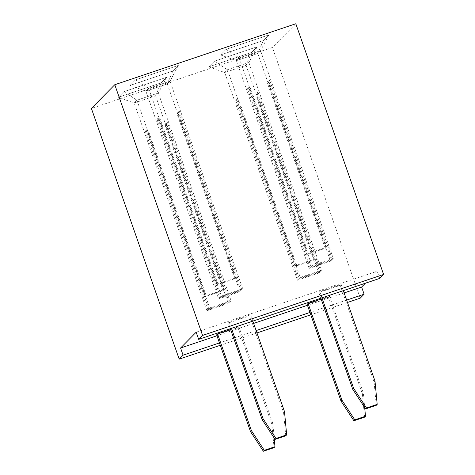 <?xml version="1.0" encoding="UTF-8"?>
<svg xmlns="http://www.w3.org/2000/svg" width="475" height="475" viewBox="0 0 475 475"><rect width="100%" height="100%" fill="white"/><g stroke="black" fill="none" stroke-linecap="round" stroke-linejoin="round"><path stroke-width="0.36" stroke-dasharray="2.38 1.78" d="M295.812 23.75L272.424 47.464L91.39 108.431M360.222 298.163L272.424 47.464M379.709 278.403L377.203 271.237L365.376 283.225M208.869 66.779L214.397 61.18L257.159 46.776L251.637 52.381L208.881 66.815L214.409 61.216L257.171 46.811L251.649 52.416L208.881 66.815L224.663 72.538L227.436 69.73L248.888 62.504L246.121 65.318L224.663 72.538M166.642 77.259L161.12 82.864L118.352 97.262L123.88 91.663L166.642 77.259L161.132 82.899L118.364 97.298L123.892 91.699L166.654 77.294L158.371 92.987L155.604 95.802L134.146 103.022L136.919 100.213L158.371 92.987M226.088 49.323L268.856 34.918L263.328 40.523L220.566 54.922L226.088 49.323L268.868 34.954L263.34 40.559L220.578 54.958L226.1 49.358L239.133 57.873L260.585 50.647L257.812 53.455L236.36 60.681L239.133 57.873M172.811 71.007L130.049 85.405L135.571 79.806L178.339 65.402L172.823 71.042L130.061 85.441L135.583 79.842L178.351 65.437L172.823 71.042L167.295 83.938L145.843 91.164L148.616 88.356L170.068 81.13L167.295 83.938M346.643 300.093L309.973 312.443M256.126 330.576L219.456 342.926M347.474 302.456L310.798 314.806M256.957 332.939L220.281 345.289M344.137 292.933L307.462 305.282M253.62 323.416L216.944 335.766M196.169 332.203L377.203 271.237M321.955 297.849L319.764 291.591L341.145 284.388L340.225 285.321L318.844 292.523L320.839 298.229M364.574 417.169L362.395 393.876L328.528 297.178L307.147 304.38M321.13 299.048L329.454 296.246L363.316 392.944L364.681 407.538M230.612 329.531L238.937 326.729L238.011 327.661L216.63 334.863M231.438 328.332L229.247 322.074L250.628 314.872L249.708 315.804L228.327 323.006L230.322 328.706M214.397 61.18L227.436 69.73M251.637 52.381L246.121 65.318M257.159 46.776L248.888 62.504M161.12 82.864L155.604 95.802M123.88 91.663L136.919 100.213M118.352 97.262L134.146 103.022M268.856 34.918L260.585 50.647M220.566 54.922L236.36 60.681M263.328 40.523L257.812 53.455M130.049 85.405L145.843 91.164M178.339 65.402L170.068 81.13M135.571 79.806L148.616 88.356M343.336 290.647L341.145 284.388M319.764 291.591L318.844 292.523M376.265 405.306L374.086 382.019L340.225 285.321M328.528 297.178L329.454 296.246M238.937 326.729L272.798 423.427L274.164 438.021M238.011 327.661L271.878 424.359L274.057 447.652M252.819 321.13L250.628 314.872M229.247 322.074L228.327 323.006M285.748 435.789L283.569 412.502L249.708 315.804M375.007 381.087L374.086 382.019M362.395 393.876L363.316 392.944M271.878 424.359L272.798 423.427M284.489 411.57L283.569 412.502M224.705 72.527L227.466 69.724L248.852 62.522L246.086 65.324L224.705 72.527L297.451 280.244L298.371 279.312L235.659 100.243L236.58 99.311L238.99 100.498L296.685 265.24L314.503 259.243L256.809 94.495L257.961 92.108L320.673 271.178L321.593 270.245L248.852 62.522M134.188 103.01L136.948 100.207L158.335 93.005L155.568 95.808L134.188 103.01L206.934 310.727L207.854 309.795L145.142 130.726L146.062 129.788L148.473 130.981L206.168 295.723L223.986 289.726L166.292 124.978L167.443 122.592L230.155 301.661L231.076 300.728L158.335 93.005M260.543 50.665L257.783 53.467L236.402 60.663L239.162 57.867L260.543 50.665L333.284 258.382L332.363 259.32L269.658 80.251L267.579 83.57L325.274 248.318L307.456 254.321L249.761 89.573L247.356 88.386L310.062 267.455L309.142 268.387L236.402 60.663M170.026 81.148L167.265 83.95L145.884 91.147L148.645 88.35L170.026 81.148L242.767 288.865L241.846 289.803L179.14 110.734L177.062 114.053L234.757 278.801L216.938 284.798L159.244 120.056L156.839 118.869L219.545 297.938L218.625 298.87L145.884 91.147M227.466 69.724L300.212 277.442L321.593 270.245M236.58 99.311L299.292 278.38L300.212 277.442M246.086 65.324L318.832 273.042L297.451 280.244M235.659 100.243L238.07 101.43L295.759 266.178L313.577 260.175L255.888 95.433L257.04 93.041L319.752 272.11L318.832 273.042M257.04 93.041L257.961 92.108M136.948 100.207L209.695 307.925L231.076 300.728M146.062 129.788L208.774 308.863L209.695 307.925M155.568 95.808L228.315 303.525L206.934 310.727M145.142 130.726L147.553 131.913L205.242 296.661L223.06 290.658L165.371 125.917L166.523 123.524L229.235 302.593L228.315 303.525M166.523 123.524L167.443 122.592M257.783 53.467L330.523 261.185L309.142 268.387M268.737 81.183L331.443 260.252L330.523 261.185M239.162 57.867L311.903 265.584L333.284 258.382M269.658 80.251L268.5 82.638L326.194 247.386L308.376 253.383L250.681 88.641L248.277 87.448L310.983 266.517L311.903 265.584M248.277 87.448L247.356 88.386M167.265 83.95L240.006 291.668L218.625 298.87M178.22 111.667L240.926 290.736L240.006 291.668M148.645 88.35L221.386 296.067L242.767 288.865M179.14 110.734L177.982 113.121L235.677 277.869L217.859 283.866L160.164 119.124L157.759 117.931L220.465 297L221.386 296.067M157.759 117.931L156.839 118.869M319.752 272.11L298.371 279.312M238.07 101.43L238.99 100.498M299.292 278.38L320.673 271.178M255.888 95.433L256.809 94.495M229.235 302.593L207.854 309.795M147.553 131.913L148.473 130.981M208.774 308.863L230.155 301.661M165.371 125.917L166.292 124.978M310.983 266.517L332.363 259.32M268.5 82.638L267.579 83.57M331.443 260.252L310.062 267.455M250.681 88.641L249.761 89.573M220.465 297L241.846 289.803M177.982 113.121L177.062 114.053M240.926 290.736L219.545 297.938M160.164 119.124L159.244 120.056M295.759 266.178L296.685 265.24M313.577 260.175L314.503 259.243M205.242 296.661L206.168 295.723M223.06 290.658L223.986 289.726M326.194 247.386L325.274 248.318M308.376 253.383L307.456 254.321M235.677 277.869L234.757 278.801M217.859 283.866L216.938 284.798"/><path stroke-width="0.71" d="M202.576 335.415L114.778 84.716L295.812 23.75L383.61 274.449L379.709 278.403L198.675 339.364L202.576 335.415L383.61 274.449M220.281 345.289L179.188 359.13L183.083 355.175L180.577 348.015L196.169 332.203L198.675 339.364M179.188 359.13L91.39 108.431L114.778 84.716M365.376 283.225L361.612 287.048L364.117 294.209L360.222 298.163L347.474 302.456M364.117 294.209L346.643 300.093M309.973 312.443L256.126 330.576M219.456 342.926L183.083 355.175M310.798 314.806L256.957 332.939M361.612 287.048L344.137 292.933M307.462 305.282L253.62 323.416M216.944 335.766L180.577 348.015M364.681 407.538L365.495 416.231L354.801 419.835L341.935 400.146L308.067 303.448L321.13 299.048M274.164 438.021L274.978 446.714L264.284 450.318L251.417 430.629L217.55 333.931L230.612 329.531M321.955 297.849L353.626 388.289L366.498 407.978L377.186 404.373L375.007 381.087L343.336 290.647M320.839 298.229L352.705 389.221L365.578 408.91L376.265 405.306L377.186 404.373M365.495 416.231L364.574 417.169L353.881 420.767L341.014 401.078L307.147 304.38L308.067 303.448M274.978 446.714L274.057 447.652L263.364 451.25L250.497 431.561L216.63 334.863L217.55 333.931M231.438 328.332L263.108 418.772L275.981 438.461L286.668 434.857L284.489 411.57L252.819 321.13M230.322 328.706L262.188 419.704L275.061 439.393L285.748 435.789L286.668 434.857M353.626 388.289L352.705 389.221M366.498 407.978L365.578 408.91M353.881 420.767L354.801 419.835M341.014 401.078L341.935 400.146M250.497 431.561L251.417 430.629M263.364 451.25L264.284 450.318M263.108 418.772L262.188 419.704M275.981 438.461L275.061 439.393"/></g></svg>
